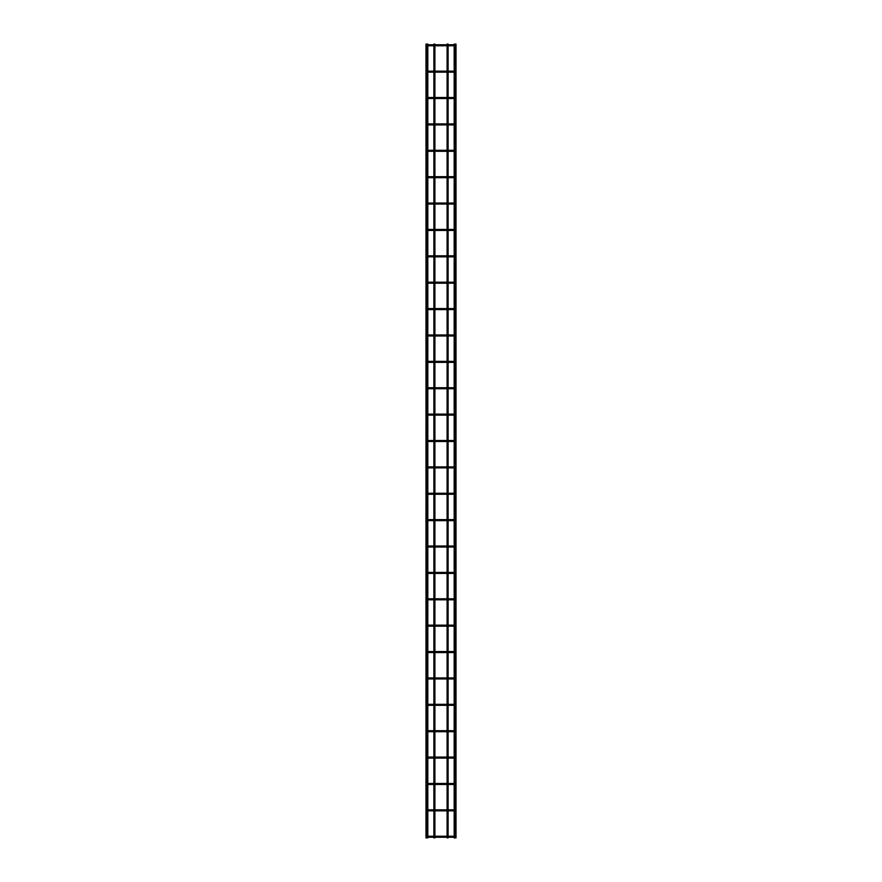 <?xml version="1.0" encoding="UTF-8"?>
<svg xmlns="http://www.w3.org/2000/svg" width="882" height="882" viewBox="0 0 882 882"><rect width="100%" height="100%" fill="white"/><g stroke="black" fill="none" stroke-linecap="round" stroke-linejoin="round"><path stroke-width="1.32" d="M427.814 836.235L454.186 836.235M454.186 837.239L427.814 837.239M427.814 44.1L425.984 44.1L425.984 837.9L427.814 837.9L427.814 44.1M434.903 44.762L434.903 44.1L433.9 44.1L433.9 44.762M434.903 45.765L434.903 71.144M434.903 72.148L434.903 97.527M434.903 98.53L434.903 123.91M434.903 124.913L434.903 150.293M434.903 151.296L434.903 176.676M434.903 177.679L434.903 203.058M434.903 204.062L434.903 229.441M434.903 230.445L434.903 255.824M434.903 256.827L434.903 282.207M434.903 283.21L434.903 308.59M434.903 309.593L434.903 334.973M434.903 335.976L434.903 361.355M434.903 362.359L434.903 387.738M434.903 388.742L434.903 414.121M434.903 415.113L434.903 440.504M434.903 441.496L434.903 466.887M434.903 467.879L434.903 493.258M434.903 494.262L434.903 519.641M434.903 520.645L434.903 546.024M434.903 547.027L434.903 572.407M434.903 573.41L434.903 598.79M434.903 599.793L434.903 625.173M434.903 626.176L434.903 651.555M434.903 652.559L434.903 677.938M434.903 678.942L434.903 704.321M434.903 705.324L434.903 730.704M434.903 731.707L434.903 757.087M434.903 758.09L434.903 783.47M434.903 784.473L434.903 809.852M434.903 810.856L434.903 836.235M434.903 837.239L434.903 837.9L433.9 837.9L433.9 837.239M454.186 44.1L456.016 44.1L456.016 837.9L454.186 837.9L454.186 44.1M427.307 810.856L427.307 809.852M454.693 809.852L454.693 810.856M427.814 809.852L454.186 809.852M454.186 810.856L427.814 810.856M427.307 784.473L427.307 783.47M454.693 783.47L454.693 784.473M427.814 783.47L454.186 783.47M454.186 784.473L427.814 784.473M427.307 758.09L427.307 757.087M454.693 757.087L454.693 758.09M427.814 757.087L454.186 757.087M454.186 758.09L427.814 758.09M427.307 731.707L427.307 730.704M454.693 730.704L454.693 731.707M427.814 730.704L454.186 730.704M454.186 731.707L427.814 731.707M427.307 705.324L427.307 704.321M454.693 704.321L454.693 705.324M427.814 704.321L454.186 704.321M454.186 705.324L427.814 705.324M427.307 678.942L427.307 677.938M454.693 677.938L454.693 678.942M427.814 677.938L454.186 677.938M454.186 678.942L427.814 678.942M427.307 652.559L427.307 651.555M454.693 651.555L454.693 652.559M427.814 651.555L454.186 651.555M454.186 652.559L427.814 652.559M427.307 626.176L427.307 625.173M454.693 625.173L454.693 626.176M427.814 625.173L454.186 625.173M454.186 626.176L427.814 626.176M427.307 599.793L427.307 598.79M454.693 598.79L454.693 599.793M427.814 598.79L454.186 598.79M454.186 599.793L427.814 599.793M427.307 573.41L427.307 572.407M454.693 572.407L454.693 573.41M427.814 572.407L454.186 572.407M454.186 573.41L427.814 573.41M427.307 547.027L427.307 546.024M454.693 546.024L454.693 547.027M427.814 546.024L454.186 546.024M454.186 547.027L427.814 547.027M427.307 520.645L427.307 519.641M454.693 519.641L454.693 520.645M427.814 519.641L454.186 519.641M454.186 520.645L427.814 520.645M427.307 494.262L427.307 493.258M454.693 493.258L454.693 494.262M427.814 493.258L454.186 493.258M454.186 494.262L427.814 494.262M427.307 467.879L427.307 466.887M454.693 466.887L454.693 467.879M427.814 466.887L454.186 466.887M454.186 467.879L427.814 467.879M427.814 440.504L454.186 440.504M454.186 441.496L427.814 441.496M427.307 415.113L427.307 414.121M454.693 414.121L454.693 415.113M427.814 414.121L454.186 414.121M454.186 415.113L427.814 415.113M427.307 388.742L427.307 387.738M454.693 387.738L454.693 388.742M427.814 387.738L454.186 387.738M454.186 388.742L427.814 388.742M427.307 362.359L427.307 361.355M454.693 361.355L454.693 362.359M427.814 361.355L454.186 361.355M454.186 362.359L427.814 362.359M427.307 335.976L427.307 334.973M454.693 334.973L454.693 335.976M427.814 334.973L454.186 334.973M454.186 335.976L427.814 335.976M427.307 309.593L427.307 308.59M454.693 308.59L454.693 309.593M427.814 308.59L454.186 308.59M454.186 309.593L427.814 309.593M427.307 283.21L427.307 282.207M454.693 282.207L454.693 283.21M427.814 282.207L454.186 282.207M454.186 283.21L427.814 283.21M427.307 256.827L427.307 255.824M454.693 255.824L454.693 256.827M427.814 255.824L454.186 255.824M454.186 256.827L427.814 256.827M427.307 230.445L427.307 229.441M454.693 229.441L454.693 230.445M427.814 229.441L454.186 229.441M454.186 230.445L427.814 230.445M427.307 204.062L427.307 203.058M454.693 203.058L454.693 204.062M427.814 203.058L454.186 203.058M454.186 204.062L427.814 204.062M427.307 177.679L427.307 176.676M454.693 176.676L454.693 177.679M427.814 176.676L454.186 176.676M454.186 177.679L427.814 177.679M427.307 151.296L427.307 150.293M454.693 150.293L454.693 151.296M427.814 150.293L454.186 150.293M454.186 151.296L427.814 151.296M427.307 124.913L427.307 123.91M454.693 123.91L454.693 124.913M427.814 123.91L454.186 123.91M454.186 124.913L427.814 124.913M427.307 98.53L427.307 97.527M454.693 97.527L454.693 98.53M427.814 97.527L454.186 97.527M454.186 98.53L427.814 98.53M427.307 72.148L427.307 71.144M454.693 71.144L454.693 72.148M427.814 71.144L454.186 71.144M454.186 72.148L427.814 72.148M427.814 44.762L454.186 44.762M454.186 45.765L427.814 45.765M448.1 44.762L448.1 44.1L447.097 44.1L447.097 44.762M448.1 45.765L448.1 71.144M448.1 72.148L448.1 97.527M448.1 98.53L448.1 123.91M448.1 124.913L448.1 150.293M448.1 151.296L448.1 176.676M448.1 177.679L448.1 203.058M448.1 204.062L448.1 229.441M448.1 230.445L448.1 255.824M448.1 256.827L448.1 282.207M448.1 283.21L448.1 308.59M448.1 309.593L448.1 334.973M448.1 335.976L448.1 361.355M448.1 362.359L448.1 387.738M448.1 388.742L448.1 414.121M448.1 415.113L448.1 440.504M448.1 441.496L448.1 466.887M448.1 467.879L448.1 493.258M448.1 494.262L448.1 519.641M448.1 520.645L448.1 546.024M448.1 547.027L448.1 572.407M448.1 573.41L448.1 598.79M448.1 599.793L448.1 625.173M448.1 626.176L448.1 651.555M448.1 652.559L448.1 677.938M448.1 678.942L448.1 704.321M448.1 705.324L448.1 730.704M448.1 731.707L448.1 757.087M448.1 758.09L448.1 783.47M448.1 784.473L448.1 809.852M448.1 810.856L448.1 836.235M448.1 837.239L448.1 837.9L447.097 837.9L447.097 837.239M429.391 836.235L429.391 837.239M452.609 836.235L452.609 837.239M429.391 809.852L429.391 810.856M452.609 809.852L452.609 810.856M429.391 783.47L429.391 784.473M452.609 783.47L452.609 784.473M429.391 757.087L429.391 758.09M452.609 757.087L452.609 758.09M429.391 730.704L429.391 731.707M452.609 730.704L452.609 731.707M429.391 704.321L429.391 705.324M452.609 704.321L452.609 705.324M429.391 677.938L429.391 678.942M452.609 677.938L452.609 678.942M429.391 651.555L429.391 652.559M452.609 651.555L452.609 652.559M429.391 625.173L429.391 626.176M452.609 625.173L452.609 626.176M429.391 598.79L429.391 599.793M452.609 598.79L452.609 599.793M429.391 572.407L429.391 573.41M452.609 572.407L452.609 573.41M429.391 546.024L429.391 547.027M452.609 546.024L452.609 547.027M429.391 519.641L429.391 520.645M452.609 519.641L452.609 520.645M429.391 493.258L429.391 494.262M452.609 493.258L452.609 494.262M429.391 466.887L429.391 467.879M452.609 466.887L452.609 467.879M429.391 440.504L429.391 441.496M452.609 440.504L452.609 441.496M429.391 414.121L429.391 415.113M452.609 414.121L452.609 415.113M429.391 387.738L429.391 388.742M452.609 387.738L452.609 388.742M429.391 361.355L429.391 362.359M452.609 361.355L452.609 362.359M429.391 334.973L429.391 335.976M452.609 334.973L452.609 335.976M429.391 308.59L429.391 309.593M452.609 308.59L452.609 309.593M429.391 282.207L429.391 283.21M452.609 282.207L452.609 283.21M429.391 255.824L429.391 256.827M452.609 255.824L452.609 256.827M429.391 229.441L429.391 230.445M452.609 229.441L452.609 230.445M429.391 203.058L429.391 204.062M452.609 203.058L452.609 204.062M429.391 176.676L429.391 177.679M452.609 176.676L452.609 177.679M429.391 150.293L429.391 151.296M452.609 150.293L452.609 151.296M429.391 123.91L429.391 124.913M452.609 123.91L452.609 124.913M429.391 97.527L429.391 98.53M452.609 97.527L452.609 98.53M429.391 71.144L429.391 72.148M452.609 71.144L452.609 72.148M429.391 44.762L429.391 45.765M452.609 44.762L452.609 45.765M426.811 44.1L426.811 837.9M433.9 45.765L433.9 71.144M433.9 72.148L433.9 97.527M433.9 98.53L433.9 123.91M433.9 124.913L433.9 150.293M433.9 151.296L433.9 176.676M433.9 177.679L433.9 203.058M433.9 204.062L433.9 229.441M433.9 230.445L433.9 255.824M433.9 256.827L433.9 282.207M433.9 283.21L433.9 308.59M433.9 309.593L433.9 334.973M433.9 335.976L433.9 361.355M433.9 362.359L433.9 387.738M433.9 388.742L433.9 414.121M433.9 415.113L433.9 440.504M433.9 441.496L433.9 466.887M433.9 467.879L433.9 493.258M433.9 494.262L433.9 519.641M433.9 520.645L433.9 546.024M433.9 547.027L433.9 572.407M433.9 573.41L433.9 598.79M433.9 599.793L433.9 625.173M433.9 626.176L433.9 651.555M433.9 652.559L433.9 677.938M433.9 678.942L433.9 704.321M433.9 705.324L433.9 730.704M433.9 731.707L433.9 757.087M433.9 758.09L433.9 783.47M433.9 784.473L433.9 809.852M433.9 810.856L433.9 836.235M455.189 44.1L455.189 837.9M447.097 45.765L447.097 71.144M447.097 72.148L447.097 97.527M447.097 98.53L447.097 123.91M447.097 124.913L447.097 150.293M447.097 151.296L447.097 176.676M447.097 177.679L447.097 203.058M447.097 204.062L447.097 229.441M447.097 230.445L447.097 255.824M447.097 256.827L447.097 282.207M447.097 283.21L447.097 308.59M447.097 309.593L447.097 334.973M447.097 335.976L447.097 361.355M447.097 362.359L447.097 387.738M447.097 388.742L447.097 414.121M447.097 415.113L447.097 440.504M447.097 441.496L447.097 466.887M447.097 467.879L447.097 493.258M447.097 494.262L447.097 519.641M447.097 520.645L447.097 546.024M447.097 547.027L447.097 572.407M447.097 573.41L447.097 598.79M447.097 599.793L447.097 625.173M447.097 626.176L447.097 651.555M447.097 652.559L447.097 677.938M447.097 678.942L447.097 704.321M447.097 705.324L447.097 730.704M447.097 731.707L447.097 757.087M447.097 758.09L447.097 783.47M447.097 784.473L447.097 809.852M447.097 810.856L447.097 836.235"/></g></svg>
